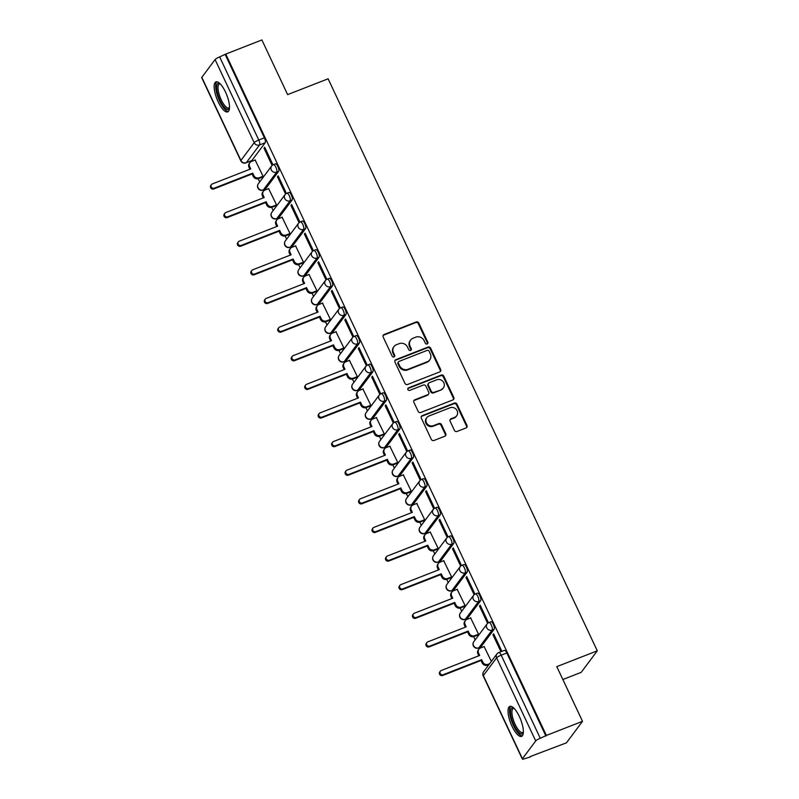 <?xml version="1.0" encoding="UTF-8"?>
<svg xmlns="http://www.w3.org/2000/svg" width="799" height="799" viewBox="0 0 799 799"><rect width="100%" height="100%" fill="white"/><g stroke="black" fill="none" stroke-linecap="round" stroke-linejoin="round"><path stroke-width="1.2" d="M427.155 343.95A1.418 1.308 36.8 0 0 427.815 342.202L418.806 323.066A2.027 1.878 36.8 0 0 416.179 321.967L384.089 334.511A2.027 1.878 36.8 0 0 383.15 337.008L392.159 356.134A1.418 1.308 36.8 0 0 394.546 356.504A1.418 1.308 36.8 0 0 394.656 355.165L393.488 352.689A6.482 6.002 36.8 0 1 396.484 344.699L399.15 343.65A6.482 6.002 36.8 0 1 407.57 347.185L408.738 349.662A1.418 1.308 36.8 0 0 411.115 350.022A1.418 1.308 36.8 0 0 411.235 348.684L410.067 346.207A6.482 6.002 36.8 0 1 413.063 338.217L415.73 337.168A6.482 6.002 36.8 0 1 424.149 340.704L425.318 343.18A1.418 1.308 36.8 0 0 427.155 343.95M427.415 343.81A1.418 1.308 36.8 0 0 427.345 342.831L418.336 323.695A2.027 1.878 36.8 0 0 415.71 322.596L383.62 335.141A2.027 1.878 36.8 0 0 383.111 335.44M394.257 356.773A1.418 1.308 36.8 0 0 394.187 355.795L393.018 353.318L393.488 352.689M410.836 350.292A1.418 1.308 36.8 0 0 410.766 349.313L409.597 346.836L410.067 346.207M225.488 92.005A16.11 5.293 -111.4 0 0 215.96 81.898A16.11 5.293 -111.4 0 0 218.167 101.793A16.11 5.293 -111.4 0 0 227.695 111.9A16.11 5.293 -111.4 0 0 225.488 92.005M519.35 716.503A16.11 5.293 -111.4 0 0 509.832 706.396A16.11 5.293 -111.4 0 0 512.039 726.291A16.11 5.293 -111.4 0 0 521.557 736.398A16.11 5.293 -111.4 0 0 519.35 716.503M454.411 430.351A2.027 1.878 36.8 0 0 457.038 431.46L466.047 427.944A2.027 1.878 36.8 0 0 466.976 425.448L456.978 404.194A2.027 1.878 36.8 0 0 454.351 403.086L422.262 415.63A2.027 1.878 36.8 0 0 421.333 418.127L431.33 439.38A2.027 1.878 36.8 0 0 433.957 440.489L444.833 436.234A2.027 1.878 36.8 0 0 445.772 433.737L441.487 424.639A2.027 1.878 36.8 0 0 438.861 423.54L433.467 425.647A5.423 5.014 36.8 0 1 426.856 417.577A5.423 5.014 36.8 0 1 428.933 416.009L450.057 407.75A5.423 5.014 36.8 0 1 456.668 415.82A5.423 5.014 36.8 0 1 454.591 417.388L451.065 418.766A2.027 1.878 36.8 0 0 450.137 421.263L454.411 430.351M225.757 54.082L261.892 39.95L287.62 94.622L328.119 78.791L597.292 650.815L556.803 666.646L582.521 721.317L546.386 735.45L225.757 54.082L219.655 56.909L258.766 140.015A4.125 1.358 68.6 0 1 259.555 144.939L246.272 162.696A4.125 1.358 68.6 0 1 246.052 162.876L251.685 160.669A4.125 1.358 -111.4 0 0 251.905 160.499L246.272 162.696A4.125 3.825 36.8 0 1 240.918 160.449L254.192 142.691L215.081 59.585A4.125 0.779 -25.2 0 1 219.655 56.909M439.69 371.935A2.027 1.878 36.8 0 0 440.629 369.438L430.631 348.184A2.027 1.878 36.8 0 0 427.994 347.086L395.914 359.63A2.027 1.878 36.8 0 0 394.976 362.127L404.973 383.38A2.027 1.878 36.8 0 0 407.6 384.479L439.69 371.935M443.805 376.189L453.802 397.443A2.027 1.878 36.8 0 1 452.863 399.939L420.783 412.484A2.027 1.878 36.8 0 1 418.147 411.375L413.872 402.287A2.027 1.878 36.8 0 1 414.811 399.79L427.825 394.696A2.027 1.878 36.8 0 0 428.753 392.199L425.917 386.167A2.027 1.878 36.8 0 0 423.29 385.068L409.737 390.361A1.418 1.308 36.8 0 1 408.009 388.254A1.418 1.308 36.8 0 1 408.549 387.845L441.178 375.091A2.027 1.878 36.8 0 1 443.805 376.189L443.335 376.818L453.333 398.072L453.802 397.443M582.521 721.317L566.431 742.84L530.117 756.603M250.007 161.328L250.387 162.147M258.187 178.726L259.695 181.932M263.47 189.952L263.85 190.761M271.66 207.34L273.168 210.556M276.933 218.566L277.323 219.385M285.123 235.965L286.631 239.181M290.407 247.191L290.786 248M298.586 264.589L300.104 267.795M303.87 275.805L304.259 276.624M312.059 293.203L313.568 296.419M317.343 304.429L317.722 305.238M325.523 321.827L327.041 325.033M330.806 333.043L331.186 333.862M338.996 350.441L340.504 353.657M344.279 361.667L344.659 362.486M352.459 379.066L353.967 382.272M357.742 390.292L358.122 391.101M365.932 407.68L367.44 410.896M371.205 418.906L371.595 419.725M379.395 436.304L380.903 439.51M384.679 447.53L385.058 448.339M392.858 464.918L394.376 468.134M398.142 476.144L398.531 476.963M406.331 493.542L407.84 496.758M411.615 504.768L411.994 505.577M419.795 522.166L421.313 525.372M425.078 533.382L425.458 534.201M433.268 550.781L434.776 553.997M438.551 562.007L438.931 562.826M446.731 579.405L448.239 582.611M452.014 590.631L452.394 591.44M460.204 608.019L461.712 611.235M465.477 619.245L465.867 620.064M473.667 636.643L475.175 639.849M478.951 647.869L479.33 648.678M487.13 665.257L487.65 666.366M562.856 679.52L581.203 672.339L597.292 650.815M546.386 735.45L540.284 738.276A4.125 0.779 154.8 0 0 535.72 740.953L522.436 758.71A4.125 0.779 154.8 0 0 522.336 759.05A4.125 0.779 154.8 0 0 525.133 758.551L530.286 756.973M225.288 54.702L264.389 137.818A4.125 1.358 68.6 0 1 265.178 142.741L251.905 160.499M201.807 77.343L240.918 160.449A4.125 0.779 154.8 0 0 240.809 160.789L201.708 77.683A4.125 0.779 -25.2 0 1 201.807 77.343L215.081 59.585M262.332 177.128L263.091 176.319L255.161 160.02M264.01 148.195L271.77 164.714L272.479 163.765L264.709 147.256L264.01 148.195L264.978 147.815M277.473 176.819L285.243 193.328L285.942 192.389L278.172 175.88L277.473 176.819L278.442 176.439M275.795 205.752L276.564 204.934L268.634 188.644M290.936 205.433L298.706 221.952L299.415 221.003L291.645 204.494L290.936 205.433L291.905 205.063M289.268 234.367L290.027 233.558L282.097 217.258M304.409 234.057L312.179 250.566L312.878 249.628L305.108 233.118L304.409 234.057L305.378 233.678M302.731 262.991L303.5 262.182L295.57 245.882M317.872 262.681L325.642 279.191L326.352 278.252L318.581 261.732L317.872 262.681L318.841 262.302M316.204 291.605L316.963 290.796L309.033 274.506M331.345 291.295L339.116 307.805L339.815 306.866L332.044 290.357L331.345 291.295L332.314 290.916M329.667 320.229L330.436 319.42L322.496 303.121M344.808 319.92L352.579 336.429L353.288 335.49L345.518 318.971L344.808 319.92L345.777 319.54M343.131 348.853L343.9 348.034L335.97 331.745M358.282 348.534L366.052 365.043L366.751 364.104L358.981 347.595L358.282 348.534L359.25 348.154M356.604 377.468L357.363 376.659L349.433 360.359M371.745 377.158L379.515 393.667L380.214 392.728L372.444 376.219L371.745 377.158L372.714 376.778M370.067 406.092L370.836 405.273L362.906 388.983M385.208 405.772L392.978 422.291L393.687 421.343L385.917 404.833L385.208 405.772L386.177 405.393M383.54 434.706L384.299 433.897L376.369 417.597M398.681 434.396L406.451 450.906L407.15 449.967L399.38 433.458L398.681 434.396L399.65 434.017M397.003 463.33L397.772 462.511L389.842 446.222M412.144 463.011L419.914 479.53L420.624 478.581L412.853 462.072L412.144 463.011L413.113 462.641M410.476 491.944L411.235 491.135L403.305 474.836M425.617 491.635L433.388 508.144L434.087 507.205L426.316 490.696L425.617 491.635L426.586 491.255M423.939 520.568L424.708 519.759L416.768 503.46M439.08 520.259L446.851 536.768L447.56 535.829L439.79 519.31L439.08 520.259L440.049 519.879M437.403 549.183L438.172 548.374L430.242 532.084M452.554 548.873L460.324 565.382L461.023 564.444L453.253 547.934L452.554 548.873L453.522 548.494M450.876 577.807L451.635 576.998L443.705 560.698M466.017 577.497L473.787 594.007L474.486 593.068L466.716 576.548L466.017 577.497L466.986 577.118M464.339 606.431L465.108 605.612L457.178 589.322M479.48 606.111L487.25 622.621L487.959 621.682L480.189 605.173L479.48 606.111L480.449 605.732M477.812 635.045L478.571 634.236L470.641 617.937M492.953 634.736L500.723 651.245L501.422 650.306L493.652 633.797L492.953 634.736L493.922 634.356M491.355 661.402L484.114 646.561M488.678 622.721A4.125 1.358 68.6 0 1 488.898 622.541L490.896 621.762A4.125 1.358 -111.4 0 1 493.512 624.728A4.125 1.358 -111.4 0 1 494.132 629.272L480.848 647.03L478.851 647.809A4.125 1.358 68.6 0 1 478.631 647.989L480.628 647.21A4.125 1.358 -111.4 0 0 480.848 647.03M475.205 594.096A4.125 1.358 68.6 0 1 475.435 593.917L477.432 593.138A4.125 1.358 -111.4 0 1 480.039 596.104A4.125 1.358 -111.4 0 1 480.658 600.658L467.385 618.416L465.388 619.195A4.125 1.358 68.6 0 1 465.158 619.375L467.155 618.586A4.125 1.358 -111.4 0 0 467.385 618.416M461.742 565.482A4.125 1.358 68.6 0 1 461.962 565.302L463.959 564.523A4.125 1.358 -111.4 0 1 466.576 567.49A4.125 1.358 -111.4 0 1 467.195 572.034L453.912 589.792L451.914 590.571A4.125 1.358 68.6 0 1 451.695 590.751L453.692 589.972A4.125 1.358 -111.4 0 0 453.912 589.792M448.279 536.858A4.125 1.358 68.6 0 1 448.499 536.678L450.496 535.899A4.125 1.358 -111.4 0 1 453.103 538.866A4.125 1.358 -111.4 0 1 453.722 543.42L440.449 561.178L438.451 561.957A4.125 1.358 68.6 0 1 438.232 562.126L440.229 561.347A4.125 1.358 -111.4 0 0 440.449 561.178M434.806 508.234A4.125 1.358 68.6 0 1 435.036 508.064L437.033 507.275A4.125 1.358 -111.4 0 1 439.64 510.251A4.125 1.358 -111.4 0 1 440.259 514.796L426.976 532.553L424.978 533.332A4.125 1.358 68.6 0 1 424.758 533.512L426.756 532.733A4.125 1.358 -111.4 0 0 426.976 532.553M421.343 479.62A4.125 1.358 68.6 0 1 421.562 479.44L423.56 478.661A4.125 1.358 -111.4 0 1 426.177 481.627A4.125 1.358 -111.4 0 1 426.796 486.172L413.512 503.929L411.515 504.718A4.125 1.358 68.6 0 1 411.295 504.888L413.293 504.109A4.125 1.358 -111.4 0 0 413.512 503.929M407.87 450.996A4.125 1.358 68.6 0 1 408.099 450.826L410.097 450.037A4.125 1.358 -111.4 0 1 412.703 453.003A4.125 1.358 -111.4 0 1 413.323 457.557L400.049 475.315L398.052 476.094A4.125 1.358 68.6 0 1 397.822 476.274L399.82 475.495A4.125 1.358 -111.4 0 0 400.049 475.315M394.406 422.381A4.125 1.358 68.6 0 1 394.626 422.202L396.624 421.423A4.125 1.358 -111.4 0 1 399.24 424.389A4.125 1.358 -111.4 0 1 399.86 428.933L386.576 446.691L384.579 447.48A4.125 1.358 68.6 0 1 384.359 447.65L386.356 446.871A4.125 1.358 -111.4 0 0 386.576 446.691M380.933 393.757A4.125 1.358 68.6 0 1 381.163 393.577L383.16 392.798A4.125 1.358 -111.4 0 1 385.767 395.765A4.125 1.358 -111.4 0 1 386.386 400.319L373.113 418.077L371.116 418.856A4.125 1.358 68.6 0 1 370.886 419.036L372.883 418.247A4.125 1.358 -111.4 0 0 373.113 418.077M367.47 365.143A4.125 1.358 68.6 0 1 367.69 364.963L369.687 364.184A4.125 1.358 -111.4 0 1 372.304 367.15A4.125 1.358 -111.4 0 1 372.923 371.695L359.64 389.453L357.642 390.232A4.125 1.358 68.6 0 1 357.423 390.411L359.42 389.632A4.125 1.358 -111.4 0 0 359.64 389.453M354.007 336.519A4.125 1.358 68.6 0 1 354.227 336.339L356.224 335.56A4.125 1.358 -111.4 0 1 358.831 338.526A4.125 1.358 -111.4 0 1 359.45 343.081L346.177 360.838L344.179 361.617A4.125 1.358 68.6 0 1 343.96 361.797L345.957 361.008A4.125 1.358 -111.4 0 0 346.177 360.838M340.534 307.895A4.125 1.358 68.6 0 1 340.764 307.725L342.761 306.946A4.125 1.358 -111.4 0 1 345.368 309.912A4.125 1.358 -111.4 0 1 345.987 314.456L332.704 332.214L330.706 332.993A4.125 1.358 68.6 0 1 330.486 333.173L332.484 332.394A4.125 1.358 -111.4 0 0 332.704 332.214M327.071 279.28A4.125 1.358 68.6 0 1 327.29 279.101L329.288 278.322A4.125 1.358 -111.4 0 1 331.905 281.288A4.125 1.358 -111.4 0 1 332.524 285.832L319.24 303.6L317.243 304.379A4.125 1.358 68.6 0 1 317.023 304.549L319.021 303.77A4.125 1.358 -111.4 0 0 319.24 303.6M313.598 250.656A4.125 1.358 68.6 0 1 313.827 250.487L315.825 249.697A4.125 1.358 -111.4 0 1 318.431 252.664A4.125 1.358 -111.4 0 1 319.051 257.218L305.777 274.976L303.78 275.755A4.125 1.358 68.6 0 1 303.55 275.935L305.548 275.156A4.125 1.358 -111.4 0 0 305.777 274.976M300.134 222.042A4.125 1.358 68.6 0 1 300.354 221.862L302.352 221.083A4.125 1.358 -111.4 0 1 304.968 224.05A4.125 1.358 -111.4 0 1 305.588 228.594L292.304 246.352L290.307 247.141A4.125 1.358 68.6 0 1 290.087 247.31L292.084 246.531A4.125 1.358 -111.4 0 0 292.304 246.352M286.661 193.418A4.125 1.358 68.6 0 1 286.891 193.238L288.888 192.459A4.125 1.358 -111.4 0 1 291.495 195.425A4.125 1.358 -111.4 0 1 292.114 199.98L278.841 217.737L276.844 218.517A4.125 1.358 68.6 0 1 276.614 218.696L278.611 217.917A4.125 1.358 -111.4 0 0 278.841 217.737M273.198 164.804A4.125 1.358 68.6 0 1 273.418 164.624L275.415 163.845A4.125 1.358 -111.4 0 1 278.032 166.811A4.125 1.358 -111.4 0 1 278.651 171.356L265.368 189.113L263.37 189.892A4.125 1.358 68.6 0 1 263.151 190.072L265.148 189.293A4.125 1.358 -111.4 0 0 265.368 189.113M545.917 736.079L506.806 652.973A4.125 1.358 -111.4 0 0 504.369 650.376L498.736 652.583A4.125 1.358 68.6 0 1 501.183 655.17L540.284 738.276M410.576 340.094L410.107 340.724A6.482 6.002 36.8 0 0 409.597 346.836M393.997 346.576L393.527 347.205A6.482 6.002 36.8 0 0 393.018 353.318M440.199 371.635A2.027 1.878 36.8 0 0 440.159 370.067L430.162 348.813A2.027 1.878 36.8 0 0 427.525 347.715L395.445 360.259A2.027 1.878 36.8 0 0 394.936 360.559M429.063 351.141A1.418 1.308 36.8 0 0 427.225 350.371L399.061 361.388A1.418 1.308 36.8 0 0 398.401 363.136L399.63 365.742A6.482 6.002 36.8 0 0 408.049 369.278L427.295 361.747A6.482 6.002 36.8 0 0 430.291 353.757L429.063 351.141M398.511 361.797L398.042 362.426A1.418 1.308 36.8 0 0 397.932 363.755L398.401 363.136M429.782 359.87L429.313 360.499A6.482 6.002 36.8 0 1 426.826 362.376L407.58 369.907A6.482 6.002 36.8 0 1 399.16 366.371L397.932 363.755M453.373 399.64A2.027 1.878 36.8 0 0 453.333 398.072M428.594 394.117L428.124 394.736A2.027 1.878 36.8 0 1 427.355 395.325L414.341 400.419A2.027 1.878 36.8 0 0 413.832 400.718M443.335 376.818A2.027 1.878 36.8 0 0 440.708 375.72L408.079 388.464A1.418 1.308 36.8 0 0 407.83 388.604M441.328 389.423A5.423 5.014 36.8 0 0 443.075 381.562A5.423 5.014 36.8 0 0 436.793 379.785L429.343 382.691A2.027 1.878 36.8 0 0 428.414 385.198L431.25 391.23A2.027 1.878 36.8 0 0 433.877 392.329L440.858 390.052A5.423 5.014 36.8 0 0 442.926 388.474L443.395 387.855M428.574 383.28L428.104 383.91A2.027 1.878 36.8 0 0 427.944 385.817L428.414 385.198M440.858 390.052L433.408 392.958A2.027 1.878 36.8 0 1 430.781 391.85L427.944 385.817M456.668 415.82L456.199 416.449A5.423 5.014 36.8 0 1 454.122 418.017L450.596 419.395A2.027 1.878 36.8 0 0 450.097 419.695M426.856 417.577L426.386 418.207A5.423 5.014 36.8 0 0 432.998 426.276L433.467 425.647M445.333 435.934A2.027 1.878 36.8 0 0 445.303 434.366L441.018 425.268A2.027 1.878 36.8 0 0 438.391 424.169L432.998 426.276M466.546 427.645A2.027 1.878 36.8 0 0 466.506 426.067L456.509 404.823A2.027 1.878 36.8 0 0 453.882 403.715L421.792 416.259A2.027 1.878 36.8 0 0 421.293 416.559M262.551 177.038L258.576 178.596A4.125 3.825 -143.2 0 1 253.223 176.349L252.104 173.962L252.714 173.143L253.832 175.53A4.125 3.825 36.8 0 0 259.196 177.778L263.071 176.259M255.39 159.94L251.505 161.448A4.125 3.825 36.8 0 0 249.598 166.542L250.726 168.929L212.314 183.94A2.377 2.197 36.8 0 0 211.545 187.385A2.377 2.197 36.8 0 0 214.302 188.165L252.714 173.143M252.104 173.962L213.693 188.973A2.377 2.197 -143.2 0 1 210.796 185.448L211.405 184.629M249.887 169.258L248.988 167.361A4.125 3.825 -143.2 0 1 249.318 163.465L249.927 162.646M276.025 205.663L272.05 207.211A4.125 3.825 -143.2 0 1 266.686 204.963L265.568 202.576L266.177 201.767L267.295 204.154A4.125 3.825 36.8 0 0 272.659 206.402L276.534 204.884M268.854 188.554L264.978 190.072A4.125 3.825 36.8 0 0 263.071 195.166L264.189 197.543L225.777 212.564A2.377 2.197 36.8 0 0 225.008 216.01A2.377 2.197 36.8 0 0 227.765 216.779L266.177 201.767M265.568 202.576L227.156 217.598A2.377 2.197 -143.2 0 1 224.259 214.062L224.869 213.253M263.35 197.872L262.462 195.975A4.125 3.825 -143.2 0 1 262.781 192.08L263.39 191.271M289.488 234.287L285.513 235.835A4.125 3.825 -143.2 0 1 280.159 233.588L279.031 231.201L279.64 230.382L280.769 232.769A4.125 3.825 36.8 0 0 286.122 235.016L290.007 233.508M282.317 217.178L278.442 218.696A4.125 3.825 36.8 0 0 276.534 223.78L277.662 226.167L239.251 241.178A2.377 2.197 36.8 0 0 238.482 244.624A2.377 2.197 36.8 0 0 241.238 245.403L279.64 230.382M279.031 231.201L240.629 246.222A2.377 2.197 -143.2 0 1 237.732 242.686L238.342 241.867M276.824 226.497L275.925 224.599A4.125 3.825 -143.2 0 1 276.254 220.704L276.863 219.885M229.463 108.075A13.943 4.584 68.6 0 1 226.746 109.173A13.943 4.584 68.6 0 1 217.628 93.803A13.943 4.584 68.6 0 1 219.815 83.486A13.943 4.584 68.6 0 1 219.855 83.505M220.224 83.865A12.904 4.245 -111.4 0 0 219.485 83.955A12.904 4.245 -111.4 0 0 219.535 95.57A12.904 4.245 -111.4 0 0 227.395 107.865A12.904 4.245 -111.4 0 0 228.884 107.995A12.904 4.245 -111.4 0 0 229.483 107.565M216.879 81.788A16 5.263 -111.4 0 0 217.837 96.789A16 5.263 -111.4 0 0 227.256 111.071A16 5.263 -111.4 0 0 228.444 111.361M523.325 732.573A13.943 4.584 68.6 0 1 520.608 733.672A13.943 4.584 68.6 0 1 511.49 718.301A13.943 4.584 68.6 0 1 513.687 707.984A13.943 4.584 68.6 0 1 513.717 708.004M514.087 708.363A12.904 4.245 -111.4 0 0 513.357 708.453A12.904 4.245 -111.4 0 0 513.397 720.069A12.904 4.245 -111.4 0 0 521.258 732.363A12.904 4.245 -111.4 0 0 522.756 732.493A12.904 4.245 -111.4 0 0 523.355 732.064M510.751 706.286A16 5.263 -111.4 0 0 511.7 721.287A16 5.263 -111.4 0 0 521.128 735.569A16 5.263 -111.4 0 0 522.306 735.859M302.951 262.901L298.986 264.459A4.125 3.825 -143.2 0 1 293.623 262.202L292.504 259.825L293.113 259.006L294.232 261.393A4.125 3.825 36.8 0 0 299.595 263.64L303.47 262.122M295.79 245.792L291.915 247.31A4.125 3.825 36.8 0 0 290.007 252.404L291.126 254.781L252.714 269.802A2.377 2.197 36.8 0 0 251.945 273.248A2.377 2.197 36.8 0 0 254.701 274.017L293.113 259.006M292.504 259.825L254.092 274.836A2.377 2.197 -143.2 0 1 251.196 271.3L251.805 270.491M290.287 255.111L289.398 253.213A4.125 3.825 -143.2 0 1 289.717 249.328L290.327 248.509M316.424 291.525L312.449 293.073A4.125 3.825 -143.2 0 1 307.096 290.826L305.967 288.439L306.576 287.62L307.705 290.007A4.125 3.825 36.8 0 0 313.058 292.254L316.943 290.746M309.253 274.417L305.378 275.935A4.125 3.825 36.8 0 0 303.47 281.018L304.599 283.405L266.187 298.417A2.377 2.197 36.8 0 0 265.418 301.862A2.377 2.197 36.8 0 0 268.164 302.641L306.576 287.62M305.967 288.439L267.555 303.46A2.377 2.197 -143.2 0 1 264.669 299.925L265.278 299.106M303.75 283.735L302.861 281.837A4.125 3.825 -143.2 0 1 303.191 277.942L303.8 277.123M329.887 320.139L325.922 321.697A4.125 3.825 -143.2 0 1 320.559 319.45L319.44 317.063L320.049 316.244L321.168 318.631A4.125 3.825 36.8 0 0 326.531 320.878L330.406 319.36M322.726 303.031L318.841 304.549A4.125 3.825 36.8 0 0 316.943 309.642L318.062 312.029L279.65 327.041A2.377 2.197 36.8 0 0 278.881 330.486A2.377 2.197 36.8 0 0 281.638 331.265L320.049 316.244M319.44 317.063L281.028 332.074A2.377 2.197 -143.2 0 1 278.132 328.549L278.741 327.73M317.223 312.349L316.334 310.451A4.125 3.825 -143.2 0 1 316.654 306.566L317.263 305.747M343.36 348.764L339.385 350.312A4.125 3.825 -143.2 0 1 334.022 348.064L332.903 345.677L333.513 344.868L334.641 347.245A4.125 3.825 36.8 0 0 339.994 349.503L343.87 347.984M336.189 331.655L332.314 333.173A4.125 3.825 36.8 0 0 330.406 338.257L331.525 340.644L293.123 355.665A2.377 2.197 36.8 0 0 292.354 359.101A2.377 2.197 36.8 0 0 295.101 359.88L333.513 344.868M332.903 345.677L294.491 360.699A2.377 2.197 -143.2 0 1 291.595 357.163L292.214 356.344M330.686 340.973L329.797 339.076A4.125 3.825 -143.2 0 1 330.117 335.181L330.736 334.372M356.823 377.378L352.848 378.936A4.125 3.825 -143.2 0 1 347.495 376.689L346.376 374.302L346.986 373.483L348.104 375.87A4.125 3.825 36.8 0 0 353.468 378.117L357.343 376.599M349.662 360.279L345.777 361.787A4.125 3.825 36.8 0 0 343.87 366.881L344.998 369.268L306.586 384.279A2.377 2.197 36.8 0 0 305.817 387.725A2.377 2.197 36.8 0 0 308.574 388.504L346.986 373.483M346.376 374.302L307.965 389.313A2.377 2.197 -143.2 0 1 305.068 385.787L305.677 384.968M344.159 369.597L343.26 367.7A4.125 3.825 -143.2 0 1 343.59 363.805L344.199 362.986M370.297 406.002L366.322 407.55A4.125 3.825 -143.2 0 1 360.958 405.303L359.84 402.916L360.449 402.107L361.567 404.494A4.125 3.825 36.8 0 0 366.931 406.741L370.806 405.223M363.126 388.893L359.25 390.411A4.125 3.825 36.8 0 0 357.343 395.495L358.461 397.882L320.049 412.903A2.377 2.197 36.8 0 0 319.28 416.339A2.377 2.197 36.8 0 0 322.037 417.118L360.449 402.107M359.84 402.916L321.428 417.937A2.377 2.197 -143.2 0 1 318.531 414.401L319.141 413.592M357.622 398.212L356.734 396.314A4.125 3.825 -143.2 0 1 357.053 392.419L357.662 391.61M383.76 434.616L379.785 436.174A4.125 3.825 -143.2 0 1 374.431 433.927L373.303 431.54L373.912 430.721L375.041 433.108A4.125 3.825 36.8 0 0 380.394 435.355L384.279 433.837M376.589 417.517L372.714 419.026A4.125 3.825 36.8 0 0 370.806 424.119L371.935 426.506L333.523 441.517A2.377 2.197 36.8 0 0 332.754 444.963A2.377 2.197 36.8 0 0 335.51 445.742L373.912 430.721M373.303 431.54L334.901 446.551A2.377 2.197 -143.2 0 1 332.004 443.026L332.614 442.207M371.096 426.836L370.197 424.938A4.125 3.825 -143.2 0 1 370.526 421.043L371.136 420.224M397.223 463.24L393.258 464.798A4.125 3.825 -143.2 0 1 387.895 462.541L386.776 460.164L387.385 459.345L388.504 461.732A4.125 3.825 36.8 0 0 393.867 463.979L397.742 462.461M390.062 446.132L386.187 447.65A4.125 3.825 36.8 0 0 384.279 452.743L385.398 455.12L346.986 470.142A2.377 2.197 36.8 0 0 346.217 473.587A2.377 2.197 36.8 0 0 348.973 474.356L387.385 459.345M386.776 460.164L348.364 475.175A2.377 2.197 -143.2 0 1 345.468 471.64L346.077 470.831M384.559 455.45L383.67 453.552A4.125 3.825 -143.2 0 1 383.989 449.657L384.599 448.848M410.696 491.864L406.721 493.412A4.125 3.825 -143.2 0 1 401.368 491.165L400.239 488.778L400.848 487.959L401.977 490.346A4.125 3.825 36.8 0 0 407.33 492.593L411.215 491.085M403.525 474.756L399.65 476.274A4.125 3.825 36.8 0 0 397.742 481.358L398.871 483.745L360.459 498.756A2.377 2.197 36.8 0 0 359.69 502.201A2.377 2.197 36.8 0 0 362.446 502.98L400.848 487.959M400.239 488.778L361.827 503.799A2.377 2.197 -143.2 0 1 358.941 500.264L359.55 499.445M398.022 484.074L397.133 482.177A4.125 3.825 -143.2 0 1 397.463 478.281L398.072 477.462M424.159 520.479L420.194 522.037A4.125 3.825 -143.2 0 1 414.831 519.779L413.712 517.402L414.321 516.583L415.44 518.97A4.125 3.825 36.8 0 0 420.803 521.218L424.678 519.7M416.998 503.37L413.113 504.888A4.125 3.825 36.8 0 0 411.215 509.982L412.334 512.359L373.922 527.38A2.377 2.197 36.8 0 0 373.153 530.826A2.377 2.197 36.8 0 0 375.91 531.595L414.321 516.583M413.712 517.402L375.3 532.414A2.377 2.197 -143.2 0 1 372.404 528.888L373.013 528.069M411.495 512.688L410.606 510.791A4.125 3.825 -143.2 0 1 410.926 506.906L411.535 506.087M437.632 549.103L433.657 550.651A4.125 3.825 -143.2 0 1 428.294 548.404L427.175 546.017L427.785 545.208L428.913 547.585A4.125 3.825 36.8 0 0 434.266 549.842L438.142 548.324M430.461 531.994L426.586 533.512A4.125 3.825 36.8 0 0 424.678 538.596L425.797 540.983L387.395 556.004A2.377 2.197 36.8 0 0 386.626 559.44A2.377 2.197 36.8 0 0 389.373 560.219L427.785 545.208M427.175 546.017L388.763 561.038A2.377 2.197 -143.2 0 1 385.867 557.502L386.486 556.683M424.958 541.313L424.069 539.415A4.125 3.825 -143.2 0 1 424.389 535.52L425.008 534.701M451.095 577.717L447.12 579.275A4.125 3.825 -143.2 0 1 441.767 577.028L440.649 574.641L441.258 573.822L442.376 576.209A4.125 3.825 36.8 0 0 447.74 578.456L451.615 576.938M443.934 560.608L440.049 562.126A4.125 3.825 36.8 0 0 438.142 567.22L439.27 569.607L400.858 584.618A2.377 2.197 36.8 0 0 400.089 588.064A2.377 2.197 36.8 0 0 402.846 588.843L441.258 573.822M440.649 574.641L402.237 589.652A2.377 2.197 -143.2 0 1 399.34 586.126L399.949 585.307M438.431 569.927L437.532 568.029A4.125 3.825 -143.2 0 1 437.862 564.144L438.471 563.325M464.569 606.341L460.594 607.889A4.125 3.825 -143.2 0 1 455.23 605.642L454.112 603.255L454.721 602.446L455.839 604.823A4.125 3.825 36.8 0 0 461.203 607.08L465.078 605.562M457.398 589.233L453.522 590.751A4.125 3.825 36.8 0 0 451.615 595.834L452.733 598.221L414.321 613.242A2.377 2.197 36.8 0 0 413.552 616.678A2.377 2.197 36.8 0 0 416.309 617.457L454.721 602.446M454.112 603.255L415.7 618.276A2.377 2.197 -143.2 0 1 412.803 614.741L413.413 613.932M451.894 598.551L451.006 596.653A4.125 3.825 -143.2 0 1 451.325 592.758L451.934 591.949M478.032 634.955L474.057 636.513A4.125 3.825 -143.2 0 1 468.703 634.266L467.575 631.879L468.184 631.06L469.313 633.447A4.125 3.825 36.8 0 0 474.666 635.694L478.551 634.176M470.861 617.857L466.986 619.365A4.125 3.825 36.8 0 0 465.078 624.458L466.207 626.845L427.795 641.857A2.377 2.197 36.8 0 0 427.026 645.302A2.377 2.197 36.8 0 0 429.782 646.081L468.184 631.06M467.575 631.879L429.173 646.89A2.377 2.197 -143.2 0 1 426.276 643.365L426.886 642.546M465.368 627.175L464.469 625.277A4.125 3.825 -143.2 0 1 464.798 621.382L465.408 620.563M489.008 664.558L487.53 665.128A4.125 3.825 -143.2 0 1 482.167 662.88L481.048 660.493L481.657 659.684L482.776 662.071A4.125 3.825 36.8 0 0 488.139 664.319L489.617 663.739M484.334 646.471L480.459 647.989A4.125 3.825 36.8 0 0 478.551 653.073L479.67 655.46L441.258 670.481A2.377 2.197 36.8 0 0 440.489 673.917A2.377 2.197 36.8 0 0 443.245 674.696L481.657 659.684M481.048 660.493L442.636 675.515A2.377 2.197 -143.2 0 1 439.74 671.979L440.349 671.17M478.831 655.789L477.942 653.892A4.125 3.825 -143.2 0 1 478.261 649.996L478.871 649.188M427.345 342.831L427.815 342.202M394.187 355.795L394.656 355.165M410.766 349.313L411.235 348.684M535.72 740.953L496.608 657.847L483.325 675.604L522.436 758.71M265.178 142.741L259.555 144.939A4.125 3.825 36.8 0 1 254.192 142.691A4.125 0.779 -25.2 0 1 258.766 140.015L264.389 137.818M494.132 629.272L492.134 630.051L478.851 647.809A4.125 3.825 -143.2 0 1 473.497 645.562A4.125 3.825 36.8 0 1 473.817 641.667A4.125 4.125 0 0 0 478.631 647.989M480.658 600.658L478.661 601.437L465.388 619.195A4.125 3.825 -143.2 0 1 460.024 616.948A4.125 3.825 36.8 0 1 460.354 613.053A4.125 4.125 0 0 0 465.158 619.375M467.195 572.034L465.198 572.813L451.914 590.571A4.125 3.825 -143.2 0 1 446.561 588.324A4.125 3.825 36.8 0 1 446.881 584.429A4.125 4.125 0 0 0 451.695 590.751M453.722 543.42L451.725 544.199L438.451 561.957A4.125 3.825 -143.2 0 1 433.088 559.709A4.125 3.825 36.8 0 1 433.418 555.814A4.125 4.125 0 0 0 438.232 562.126M440.259 514.796L438.261 515.575L424.978 533.332A4.125 3.825 -143.2 0 1 419.625 531.085A4.125 3.825 36.8 0 1 419.944 527.19A4.125 4.125 0 0 0 424.758 533.512M426.796 486.172L424.798 486.961L411.515 504.718A4.125 3.825 -143.2 0 1 406.152 502.461A4.125 3.825 36.8 0 1 406.481 498.576A4.125 4.125 0 0 0 411.295 504.888M413.323 457.557L411.325 458.336L398.052 476.094A4.125 3.825 -143.2 0 1 392.689 473.847A4.125 3.825 36.8 0 1 393.018 469.952A4.125 4.125 0 0 0 397.822 476.274M399.86 428.933L397.862 429.712L384.579 447.48A4.125 3.825 -143.2 0 1 379.225 445.223A4.125 3.825 36.8 0 1 379.545 441.338A4.125 4.125 0 0 0 384.359 447.65M386.386 400.319L384.389 401.098L371.116 418.856A4.125 3.825 -143.2 0 1 365.752 416.609A4.125 3.825 36.8 0 1 366.082 412.713A4.125 4.125 0 0 0 370.886 419.036M372.923 371.695L370.926 372.474L357.642 390.232A4.125 3.825 -143.2 0 1 352.289 387.984A4.125 3.825 36.8 0 1 352.609 384.089A4.125 4.125 0 0 0 357.423 390.411M359.45 343.081L357.453 343.86L344.179 361.617A4.125 3.825 -143.2 0 1 338.816 359.37A4.125 3.825 36.8 0 1 339.146 355.475A4.125 4.125 0 0 0 343.96 361.797M345.987 314.456L343.989 315.235L330.706 332.993A4.125 3.825 -143.2 0 1 325.353 330.746A4.125 3.825 36.8 0 1 325.672 326.851A4.125 4.125 0 0 0 330.486 333.173M332.524 285.832L330.526 286.621L317.243 304.379A4.125 3.825 -143.2 0 1 311.88 302.122A4.125 3.825 36.8 0 1 312.209 298.237A4.125 4.125 0 0 0 317.023 304.549M319.051 257.218L317.053 257.997L303.78 275.755A4.125 3.825 -143.2 0 1 298.417 273.508A4.125 3.825 36.8 0 1 298.746 269.613A4.125 4.125 0 0 0 303.55 275.935M305.588 228.594L303.59 229.383L290.307 247.141A4.125 3.825 -143.2 0 1 284.953 244.884A4.125 3.825 36.8 0 1 285.273 240.998A4.125 4.125 0 0 0 290.087 247.31M292.114 199.98L290.117 200.759L276.844 218.517A4.125 3.825 -143.2 0 1 271.48 216.269A4.125 3.825 36.8 0 1 271.81 212.374A4.125 4.125 0 0 0 276.614 218.696M278.651 171.356L276.654 172.135L263.37 189.892A4.125 3.825 -143.2 0 1 258.017 187.645A4.125 3.825 36.8 0 1 258.337 183.75A4.125 4.125 0 0 0 263.151 190.072M273.418 164.624A4.125 1.358 68.6 0 1 276.035 167.59A4.125 1.358 68.6 0 1 276.654 172.135A4.125 3.825 -143.2 0 1 271.62 165.992A4.125 4.125 0 0 1 273.418 164.624M286.891 193.238A4.125 1.358 68.6 0 1 289.498 196.214A4.125 1.358 68.6 0 1 290.117 200.759A4.125 3.825 -143.2 0 1 285.083 194.616A4.125 4.125 0 0 1 286.891 193.238M300.354 221.862A4.125 1.358 68.6 0 1 302.971 224.829A4.125 1.358 68.6 0 1 303.59 229.383A4.125 3.825 -143.2 0 1 298.556 223.241A4.125 4.125 0 0 1 300.354 221.862M313.827 250.487A4.125 1.358 68.6 0 1 316.434 253.453A4.125 1.358 68.6 0 1 317.053 257.997A4.125 3.825 -143.2 0 1 312.019 251.855A4.125 4.125 0 0 1 313.827 250.487M327.29 279.101A4.125 1.358 68.6 0 1 329.907 282.067A4.125 1.358 68.6 0 1 330.526 286.621A4.125 3.825 -143.2 0 1 325.483 280.479A4.125 4.125 0 0 1 327.29 279.101M340.764 307.725A4.125 1.358 68.6 0 1 343.37 310.691A4.125 1.358 68.6 0 1 343.989 315.235A4.125 3.825 -143.2 0 1 338.956 309.093A4.125 4.125 0 0 1 340.764 307.725M354.227 336.339A4.125 1.358 68.6 0 1 356.833 339.305A4.125 1.358 68.6 0 1 357.453 343.86A4.125 3.825 -143.2 0 1 352.419 337.717A4.125 4.125 0 0 1 354.227 336.339M367.69 364.963A4.125 1.358 68.6 0 1 370.307 367.93A4.125 1.358 68.6 0 1 370.926 372.474A4.125 3.825 -143.2 0 1 365.892 366.332A4.125 4.125 0 0 1 367.69 364.963M381.163 393.577A4.125 1.358 68.6 0 1 383.77 396.544A4.125 1.358 68.6 0 1 384.389 401.098A4.125 3.825 -143.2 0 1 379.355 394.956A4.125 4.125 0 0 1 381.163 393.577M394.626 422.202A4.125 1.358 68.6 0 1 397.243 425.168A4.125 1.358 68.6 0 1 397.862 429.712A4.125 3.825 -143.2 0 1 392.828 423.57A4.125 4.125 0 0 1 394.626 422.202M408.099 450.826A4.125 1.358 68.6 0 1 410.706 453.792A4.125 1.358 68.6 0 1 411.325 458.336A4.125 3.825 -143.2 0 1 406.292 452.194A4.125 4.125 0 0 1 408.099 450.826M421.562 479.44A4.125 1.358 68.6 0 1 424.179 482.406A4.125 1.358 68.6 0 1 424.798 486.961A4.125 3.825 -143.2 0 1 419.755 480.818A4.125 4.125 0 0 1 421.562 479.44M435.036 508.064A4.125 1.358 68.6 0 1 437.642 511.03A4.125 1.358 68.6 0 1 438.261 515.575A4.125 3.825 -143.2 0 1 433.228 509.432A4.125 4.125 0 0 1 435.036 508.064M448.499 536.678A4.125 1.358 68.6 0 1 451.105 539.645A4.125 1.358 68.6 0 1 451.725 544.199A4.125 3.825 -143.2 0 1 446.691 538.057A4.125 4.125 0 0 1 448.499 536.678M461.962 565.302A4.125 1.358 68.6 0 1 464.579 568.269A4.125 1.358 68.6 0 1 465.198 572.813A4.125 3.825 -143.2 0 1 460.164 566.671A4.125 4.125 0 0 1 461.962 565.302M475.435 593.917A4.125 1.358 68.6 0 1 478.042 596.883A4.125 1.358 68.6 0 1 478.661 601.437A4.125 3.825 -143.2 0 1 473.627 595.295A4.125 4.125 0 0 1 475.435 593.917M488.898 622.541A4.125 1.358 68.6 0 1 491.515 625.507A4.125 1.358 68.6 0 1 492.134 630.051A4.125 3.825 -143.2 0 1 487.1 623.909A4.125 4.125 0 0 1 488.898 622.541M506.806 652.973L501.183 655.17A4.125 0.779 -25.2 0 0 496.608 657.847A4.125 3.825 -143.2 0 1 496.928 653.952L483.655 671.709A4.125 4.125 0 0 0 483.225 675.944L522.336 759.05M498.516 652.753A4.125 1.358 68.6 0 1 498.736 652.583A4.125 4.125 0 0 0 496.928 653.952M483.225 675.944A4.125 0.779 154.8 0 1 483.325 675.604A4.125 3.825 -143.2 0 1 483.655 671.709M383.62 335.141L384.089 334.511M415.71 322.596L416.179 321.967M418.336 323.695L418.806 323.066M395.445 360.259L395.914 359.63M427.525 347.715L427.994 347.086M430.162 348.813L430.631 348.184M440.159 370.067L440.629 369.438M399.16 366.371L399.63 365.742M407.58 369.907L408.049 369.278M426.826 362.376L427.295 361.747M414.341 400.419L414.811 399.79M427.355 395.325L427.825 394.696M408.079 388.464L408.549 387.845M440.708 375.72L441.178 375.091M430.781 391.85L431.25 391.23M433.408 392.958L433.877 392.329M450.596 419.395L451.065 418.766M454.122 418.017L454.591 417.388M438.391 424.169L438.861 423.54M441.018 425.268L441.487 424.639M445.303 434.366L445.772 433.737M421.792 416.259L422.262 415.63M453.882 403.715L454.351 403.086M456.509 404.823L456.978 404.194M466.506 426.067L466.976 425.448M253.223 176.349L253.832 175.53M258.576 178.596L259.196 177.778M248.988 167.361L249.598 166.542M213.693 188.973L214.302 188.165M266.686 204.963L267.295 204.154M272.05 207.211L272.659 206.402M262.462 195.975L263.071 195.166M227.156 217.598L227.765 216.779M280.159 233.588L280.769 232.769M285.513 235.835L286.122 235.016M275.925 224.599L276.534 223.78M240.629 246.222L241.238 245.403M293.623 262.202L294.232 261.393M298.986 264.459L299.595 263.64M289.398 253.213L290.007 252.404M254.092 274.836L254.701 274.017M307.096 290.826L307.705 290.007M312.449 293.073L313.058 292.254M302.861 281.837L303.47 281.018M267.555 303.46L268.164 302.641M320.559 319.45L321.168 318.631M325.922 321.697L326.531 320.878M316.334 310.451L316.943 309.642M281.028 332.074L281.638 331.265M334.022 348.064L334.641 347.245M339.385 350.312L339.994 349.503M329.797 339.076L330.406 338.257M294.491 360.699L295.101 359.88M347.495 376.689L348.104 375.87M352.848 378.936L353.468 378.117M343.26 367.7L343.87 366.881M307.965 389.313L308.574 388.504M360.958 405.303L361.567 404.494M366.322 407.55L366.931 406.741M356.734 396.314L357.343 395.495M321.428 417.937L322.037 417.118M374.431 433.927L375.041 433.108M379.785 436.174L380.394 435.355M370.197 424.938L370.806 424.119M334.901 446.551L335.51 445.742M387.895 462.541L388.504 461.732M393.258 464.798L393.867 463.979M383.67 453.552L384.279 452.743M348.364 475.175L348.973 474.356M401.368 491.165L401.977 490.346M406.721 493.412L407.33 492.593M397.133 482.177L397.742 481.358M361.827 503.799L362.446 502.98M414.831 519.779L415.44 518.97M420.194 522.037L420.803 521.218M410.606 510.791L411.215 509.982M375.3 532.414L375.91 531.595M428.294 548.404L428.913 547.585M433.657 550.651L434.266 549.842M424.069 539.415L424.678 538.596M388.763 561.038L389.373 560.219M441.767 577.028L442.376 576.209M447.12 579.275L447.74 578.456M437.532 568.029L438.142 567.22M402.237 589.652L402.846 588.843M455.23 605.642L455.839 604.823M460.594 607.889L461.203 607.08M451.006 596.653L451.615 595.834M415.7 618.276L416.309 617.457M468.703 634.266L469.313 633.447M474.057 636.513L474.666 635.694M464.469 625.277L465.078 624.458M429.173 646.89L429.782 646.081M482.167 662.88L482.776 662.071M487.53 665.128L488.139 664.319M477.942 653.892L478.551 653.073M442.636 675.515L443.245 674.696M258.337 183.75L271.62 165.992M271.81 212.374L285.083 194.616M285.273 240.998L298.556 223.241M298.746 269.613L312.019 251.855M312.209 298.237L325.483 280.479M325.672 326.851L338.956 309.093M339.146 355.475L352.419 337.717M352.609 384.089L365.892 366.332M366.082 412.713L379.355 394.956M379.545 441.338L392.828 423.57M393.018 469.952L406.292 452.194M406.481 498.576L419.755 480.818M419.944 527.19L433.228 509.432M433.418 555.814L446.691 538.057M446.881 584.429L460.164 566.671M460.354 613.053L473.627 595.295M473.817 641.667L487.1 623.909M240.809 160.789A4.125 4.125 0 0 0 246.052 162.876"/></g></svg>
